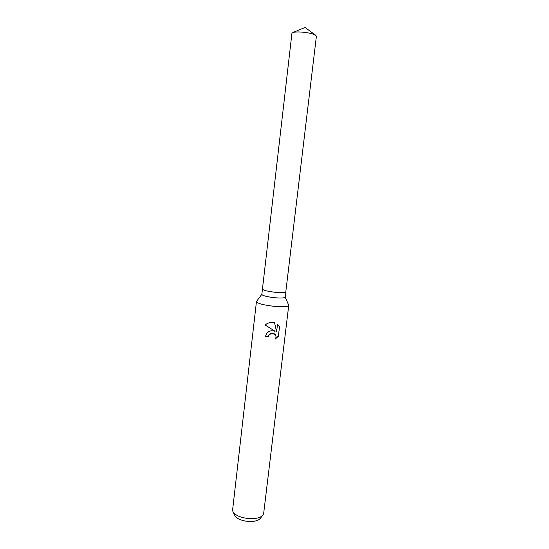 <?xml version="1.0" encoding="UTF-8"?>
<svg xmlns="http://www.w3.org/2000/svg" width="549" height="549" viewBox="0 0 549 549"><rect width="100%" height="100%" fill="white"/><g stroke="black" fill="none" stroke-linecap="round" stroke-linejoin="round"><path stroke-width="0.82" d="M262.449 289.055L261.832 294.401C262.676 295.739 267.13 296.858 275.207 297.764C281.294 298.244 284.608 298.038 285.164 297.146L285.803 291.8M262.449 289.069C263.294 290.352 267.761 291.444 275.845 292.356C281.932 292.85 285.254 292.665 285.803 291.814L316.396 36.172L315.524 35.115C313.781 34.127 310.755 33.29 306.452 32.611C300.358 31.78 295.884 31.732 293.022 32.473L291.931 33.297L262.449 289.069C263.294 290.352 267.761 291.444 275.845 292.356C281.932 292.85 285.254 292.665 285.803 291.814M256.596 301.298L256.445 301.6C257.584 303.556 263.753 305.162 274.953 306.417C283.38 307.056 287.971 306.713 288.733 305.388L288.664 305.066M265.599 336.276L268.248 336.736L265.592 336.359C266.292 332.955 268.461 331.068 272.084 330.704L275.097 331.273L265.146 325.035C267.322 323.1 269.957 322.242 273.059 322.462L274.596 322.75L276.593 331.912L277.513 324.191L279.558 326.71M256.445 301.6L232.625 509.781L232.92 511.551C235.377 515.552 241.038 517.927 249.912 518.668C256.404 518.805 260.754 517.611 262.964 515.086L263.664 513.432L288.733 305.388M279.565 326.71L278.364 336.105L279.558 326.696M278.425 336.208L275.372 338.973C276.243 337.354 276.188 335.871 275.207 334.519L271.782 333.264L268.88 335.034L268.248 336.736M233.071 511.867L234.821 515.477C236.914 518.887 241.697 520.905 249.164 521.523C254.64 521.639 258.318 520.617 260.205 518.462L262.745 515.353M268.193 336.64L268.818 334.945C270.904 332.756 273.011 332.584 275.145 334.43L275.378 334.76M275.481 338.781L278.357 336.105M265.181 325.001L275.097 331.273M279.489 326.614L278.906 325.626M276.593 331.912L274.555 322.743M285.171 297.071L288.712 305.189M261.839 294.326L256.513 301.408M293.022 32.473L305.018 27.45L315.524 35.115"/></g></svg>
